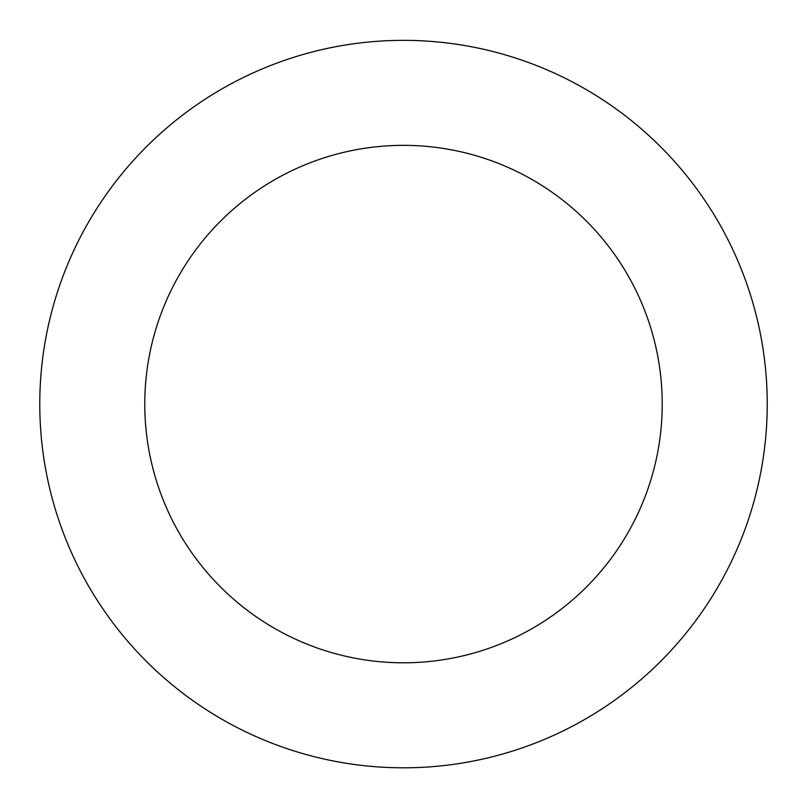 <?xml version="1.0" encoding="UTF-8"?>
<svg xmlns="http://www.w3.org/2000/svg" width="807" height="807" viewBox="0 0 807 807"><rect width="100%" height="100%" fill="white"/><g stroke="black" fill="none" stroke-linecap="round" stroke-linejoin="round"><path stroke-width="1.21" d="M640.072 127.799A363.725 363.725 0 0 0 45.949 337.346A363.725 363.725 0 0 0 524.479 747.1A363.725 363.725 0 0 0 640.072 127.799M571.78 207.55A258.734 258.734 0 0 0 149.164 356.613A258.734 258.734 0 0 0 489.556 648.071A258.734 258.734 0 0 0 571.78 207.55"/></g></svg>
